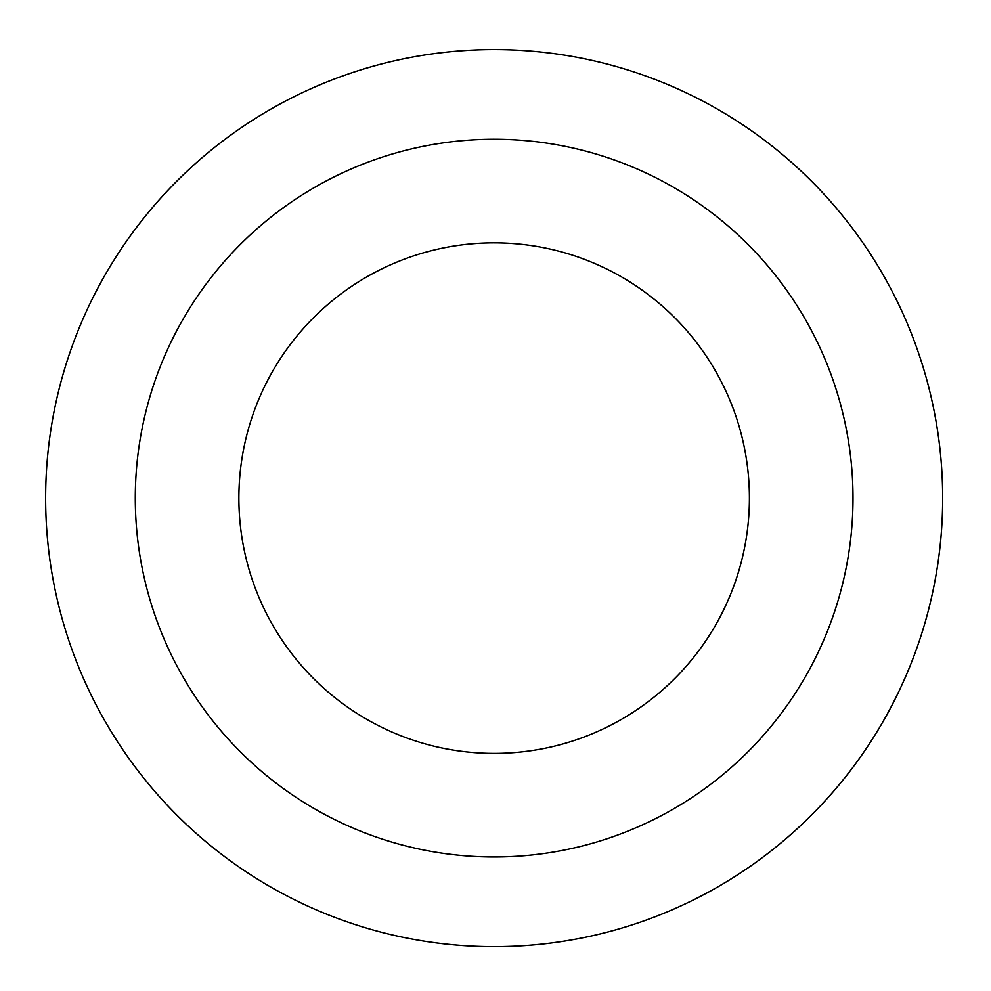 <?xml version="1.0" encoding="UTF-8"?>
<svg xmlns="http://www.w3.org/2000/svg" width="991" height="991" viewBox="0 0 991 991"><rect width="100%" height="100%" fill="white"/><g stroke="black" fill="none" stroke-linecap="round" stroke-linejoin="round"><path stroke-width="1.49" d="M843.874 778.951A448.527 448.527 0 0 1 76.084 660.576A448.527 448.527 0 0 1 562.492 54.839A448.527 448.527 0 0 1 843.874 778.951M843.861 778.938A448.514 448.514 0 0 0 774.974 148.402A448.514 448.514 0 0 0 144.426 217.302A448.514 448.514 0 0 0 213.325 847.838A448.514 448.514 0 0 0 843.861 778.938M214.341 273.429A358.853 358.853 0 0 0 439.471 852.78A358.853 358.853 0 0 0 828.637 368.144A358.853 358.853 0 0 0 214.341 273.429M295.107 338.29A255.257 255.257 0 0 0 455.253 750.398A255.257 255.257 0 0 0 732.076 405.666A255.257 255.257 0 0 0 295.107 338.29"/></g></svg>
